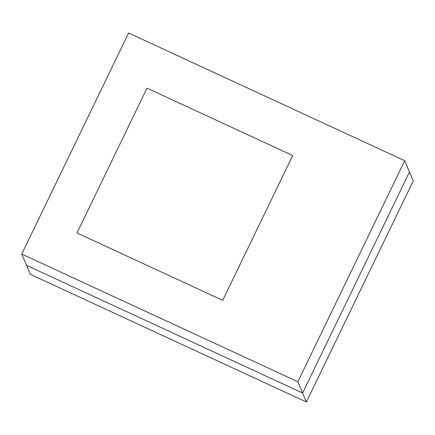 <?xml version="1.0" encoding="UTF-8"?>
<svg xmlns="http://www.w3.org/2000/svg" width="435" height="435" viewBox="0 0 435 435"><rect width="100%" height="100%" fill="white"/><g stroke="black" fill="none" stroke-linecap="round" stroke-linejoin="round"><path stroke-width="0.65" d="M146.997 88.147L292.717 155.54L222.704 300.362L76.984 232.97L146.997 88.147L76.984 232.97L222.704 300.362L292.717 155.54L146.997 88.147L292.717 155.54L222.704 300.362L76.984 232.97L146.997 88.147L292.717 155.54L222.704 300.362L76.984 232.97L146.997 88.147M26.513 265.334L302.608 393.022L409.465 171.983L404.708 160.705L413.25 180.944L409.465 171.983L302.608 393.022L297.85 381.751L21.75 254.056L26.513 265.334L302.608 393.022L409.465 171.983L302.608 393.022L306.392 401.989L413.25 180.944L306.392 401.989L302.608 393.022L26.513 265.334L21.75 254.056L128.608 33.011L404.708 160.705L297.85 381.751L302.608 393.022L26.513 265.334L30.292 274.295L306.392 401.989L30.292 274.295L26.513 265.334M404.708 160.705L128.608 33.011L21.75 254.056L297.85 381.751L404.708 160.705"/></g></svg>
